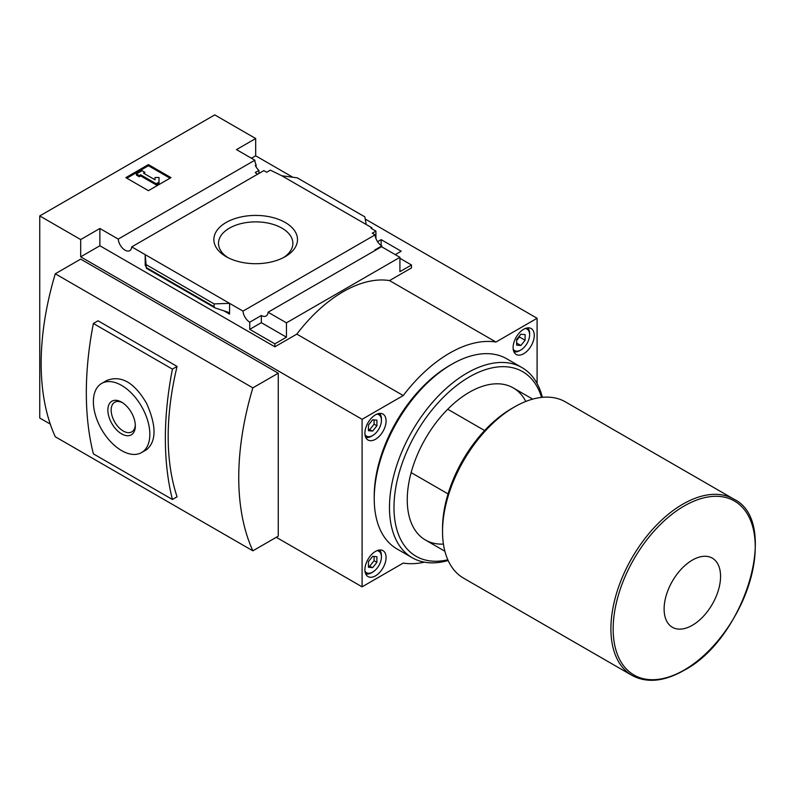 <?xml version="1.0" encoding="UTF-8"?>
<svg xmlns="http://www.w3.org/2000/svg" width="795" height="795" viewBox="0 0 795 795"><rect width="100%" height="100%" fill="white"/><g stroke="black" fill="none" stroke-linecap="round" stroke-linejoin="round"><path stroke-width="1.19" d="M257.659 174.185A9.58 5.535 60 0 1 255.255 172.535L258.932 170.418A9.58 5.535 60 0 1 255.255 165.33L256.099 164.843L256.099 166.94M258.932 170.418L258.932 173.449M256.099 164.843A9.58 5.535 60 0 1 254.857 160.212L236.483 149.609L255.682 138.529L214.749 114.897L39.75 215.932L80.683 239.563L99.872 228.483L118.246 239.086A9.58 5.535 -120 0 0 122.668 248.328A9.58 5.535 -120 0 0 129.784 250.634A9.58 5.535 -120 0 0 131.741 246.877L263.841 170.617L266.693 172.257L270.36 170.14L281.788 175.765L297.26 177.851L364.835 216.866L366.187 224.488L281.788 175.765M377.585 241.7L381.143 239.643L381.143 245.466M381.143 239.643L401.187 251.21L395.264 254.639M375.926 238.46L375.926 231.087L370.987 228.235L371.831 227.748L371.831 228.721M375.926 231.087L372.259 233.203L375.101 234.853A9.58 5.535 60 0 0 381.848 245.913L381.848 246.897M371.831 227.748L366.187 224.488M399.915 258.305L411.492 264.983L411.492 267.915L389.54 280.585A121.754 70.288 120 0 0 296.823 334.119L274.871 346.789L274.871 343.857L286.448 337.179L286.448 322.84L399.915 257.322L399.915 271.661L411.492 264.983M285.256 222.491A41.827 24.148 180 0 1 285.256 256.636A41.827 24.148 180 0 1 226.108 256.636A41.827 24.148 180 0 1 226.108 222.491A41.827 24.148 180 0 1 285.256 222.491M131.741 246.877L243.002 311.113L375.101 234.853M365.223 219.042L537.092 318.268L495.951 342.029L389.54 280.585M255.682 138.529L255.682 155.8L292.838 177.255M255.682 155.8L251.449 158.245M375.359 250.286A9.58 5.535 60 0 1 374.793 249.988L381.848 245.913M243.002 311.113A9.58 5.535 -120 0 0 249.749 322.184L261.326 315.506A9.58 5.535 -120 0 0 266.116 315.973A9.58 5.535 -120 0 0 268.074 312.226L381.55 246.718L399.915 257.322M118.246 239.086L254.857 160.212M484.632 430.542L447.724 409.236M39.75 215.932L39.75 418.011L50.274 424.083M276.282 537.301L362.093 586.839L403.234 563.089A121.754 70.288 120 0 0 424.391 562.164M278.26 373.193L252.86 387.861A259.468 149.808 120 0 0 252.86 550.826L278.26 536.158L278.26 373.193L80.683 259.12L55.272 273.788L252.86 387.861M55.272 273.788A259.468 149.808 120 0 0 55.272 436.753L252.86 550.826M537.092 383.518L537.092 318.268M80.683 239.563L80.683 256.835L362.093 419.313L362.093 586.839M268.074 312.226L286.448 322.84M274.871 343.857L249.749 329.359L249.749 322.184M215.008 307.913L214.103 306.711L214.103 303.889L229.576 303.362L229.576 314.114L228.125 312.197L215.008 307.913L146.449 268.332L145.177 254.639L145.177 265.391L145.306 264.387L146.449 268.332M99.872 228.483L99.872 245.754L80.683 256.835M274.871 346.789L99.872 245.754M214.103 303.889L146.528 264.864M148.417 164.595L171.005 177.633L148.417 190.671L125.839 177.633L148.417 164.595L148.417 165.738L126.832 178.209M177.076 366.425A259.468 149.808 120 0 0 177.076 496.796L172.416 499.489L93.383 453.856A324.33 187.252 120 0 1 93.383 323.486L98.043 320.792L177.076 366.425L172.416 369.118L93.383 323.486M227.847 257.58A37.186 21.465 180 0 1 218.496 243.35A37.186 21.465 180 0 1 241.451 223.514A37.186 21.465 180 0 1 281.977 228.165A37.186 21.465 180 0 1 292.868 243.35A37.186 21.465 180 0 1 283.517 257.58M170.011 178.209L148.417 165.738M140.655 174.781L139.244 175.596L136.422 173.966L142.067 170.706L144.889 172.336L143.478 173.151L155.015 179.809L155.015 177.504L159.01 177.504L159.01 183.257L156.188 184.887L156.188 183.744L140.655 174.781L140.655 175.924L156.188 184.887M159.01 182.115L156.188 183.744M139.244 175.596L139.244 176.738L140.655 175.924M136.422 173.966L136.422 175.109L139.244 176.738M144.889 172.336L144.471 173.727M155.015 178.646L155.015 179.809M495.951 342.029A121.754 70.288 120 0 0 403.234 395.552L362.093 419.313M403.234 395.552L296.823 334.119M261.326 315.506L261.326 322.671L249.749 329.359M286.448 337.179L261.326 322.671M101.651 383.438L106.749 380.487C121.178 374.902 134.484 382.574 146.648 403.502C156.486 425.842 156.486 441.215 146.668 449.632L141.57 452.574A39.919 23.045 -120 0 0 141.57 406.484A39.919 23.045 -120 0 0 101.651 383.438A39.919 23.045 -120 0 0 95.529 415.427A39.919 23.045 -120 0 0 121.605 450.596A39.919 23.045 -120 0 0 141.57 452.574M172.416 369.118A324.33 187.252 120 0 0 172.416 499.489M121.605 433.871A19.428 11.219 -120 0 0 135.339 425.941A19.428 11.219 -120 0 0 121.605 402.151A19.428 11.219 -120 0 0 107.872 410.081A19.428 11.219 -120 0 0 121.605 433.871M122.46 402.668A17.093 9.868 -120 0 0 114.709 402.25A17.093 9.868 -120 0 0 112.085 415.954A17.093 9.868 -120 0 0 123.255 431.019A17.093 9.868 -120 0 0 131.801 431.864A17.093 9.868 -120 0 0 135.319 424.937M375.498 414.831A14.966 8.646 120 0 0 365.72 428.018A14.966 8.646 120 0 0 368.015 440.013A14.966 8.646 120 0 0 382.981 431.377A14.966 8.646 120 0 0 382.981 414.086A14.966 8.646 120 0 0 375.498 414.831M375.498 551.392A14.966 8.646 120 0 0 365.72 564.579A14.966 8.646 120 0 0 368.015 576.584A14.966 8.646 120 0 0 382.981 567.938A14.966 8.646 120 0 0 382.981 550.647A14.966 8.646 120 0 0 375.498 551.392M523.686 329.269A14.966 8.646 120 0 0 513.908 342.466A14.966 8.646 120 0 0 516.203 354.461A14.966 8.646 120 0 0 531.169 345.815A14.966 8.646 120 0 0 531.169 328.534A14.966 8.646 120 0 0 523.686 329.269M692.336 625.297A39.919 23.045 -60 0 1 667.899 590.516A39.919 23.045 -60 0 1 716.782 562.294A39.919 23.045 -60 0 1 692.336 625.297M631.985 675.392L463.624 578.194A101.79 58.77 -60 0 1 442.537 531.597A101.79 58.77 -60 0 1 514.514 406.921A101.79 58.77 -60 0 1 565.414 401.882L733.775 499.091A101.79 58.77 -60 0 0 631.985 557.861A101.79 58.77 -60 0 0 631.985 675.392C646.723 683.303 664.024 681.653 683.879 670.453C745.203 638.614 780.63 521.361 733.775 499.091M442.537 531.597L442.537 528.337A97.795 56.465 -60 0 1 511.692 408.55L514.514 406.921M448.052 493.904L411.144 472.598M513.192 349.154A12.372 7.145 120 0 0 520.864 349.969A12.372 7.145 120 0 0 529.619 334.814A12.372 7.145 120 0 0 525.078 328.573M525.097 340.24L525.097 334.596L520.864 334.218L516.631 339.485L516.631 345.129L520.864 345.507L525.097 340.24L519.453 336.981L519.453 335.977M513.898 351.788A13.972 8.069 120 0 0 519.741 350.625L520.864 349.969M529.619 334.814L529.619 333.512A13.972 8.069 120 0 0 527.701 327.868M365.004 434.706A12.372 7.145 120 0 0 372.676 435.521A12.372 7.145 120 0 0 381.431 420.366A12.372 7.145 120 0 0 376.89 414.135M376.909 425.802L376.909 420.158L372.676 419.78L368.443 425.047L368.443 430.691L372.676 431.069L376.909 425.802L374.087 424.172L374.087 419.899M365.71 437.339A13.972 8.069 120 0 0 371.553 436.177L372.676 435.521M381.431 420.366L381.431 419.064A13.972 8.069 120 0 0 379.513 413.42M365.004 571.277A12.372 7.145 120 0 0 372.676 572.092A12.372 7.145 120 0 0 381.431 556.937A12.372 7.145 120 0 0 376.89 550.697M376.909 562.363L376.909 556.719L372.676 556.341L368.443 561.608L368.443 567.252L372.676 567.63L376.909 562.363L374.087 560.733L374.087 556.47M365.71 573.91A13.972 8.069 120 0 0 371.553 572.738L372.676 572.092M381.431 556.937L381.431 555.625A13.972 8.069 120 0 0 379.513 549.991M516.631 343.062L520.864 345.507M516.631 340.498L519.453 336.981M368.443 565.871L372.676 567.63M369.854 566L374.087 560.733M368.443 429.31L372.676 431.069M369.854 429.439L374.087 424.172M448.142 560.515A109.77 63.381 -60 0 1 412.208 557.722L396.963 548.928A109.77 63.381 -60 0 1 374.226 498.674L374.226 496.07A106.58 61.533 -60 0 1 449.592 365.531L451.848 364.229A109.77 63.381 -60 0 1 506.743 358.793L521.977 367.588A109.77 63.381 -60 0 1 542.369 397.321M374.226 498.674A109.77 63.381 -60 0 1 451.848 364.229M412.208 557.722A109.77 63.381 -60 0 1 412.208 430.97A109.77 63.381 -60 0 1 521.977 367.588M447.824 559.789A106.58 61.533 -60 0 1 416.063 433.196A106.58 61.533 -60 0 1 541.574 397.401M443.421 544.088A87.818 50.701 -60 0 1 407.259 499.817A87.818 50.701 -60 0 1 469.348 392.263A87.818 50.701 -60 0 1 525.783 401.445M229.576 314.114L223.534 310.636M145.704 265.699L145.177 265.391M214.103 306.711L146.528 267.696M684.207 670.036A100.468 58.005 -60 0 1 622.684 582.516A100.468 58.005 -60 0 1 745.73 511.473A100.468 58.005 -60 0 1 684.207 670.036M532.69 399.13L513.262 387.91M444.872 551.233L425.444 540.014"/></g></svg>
